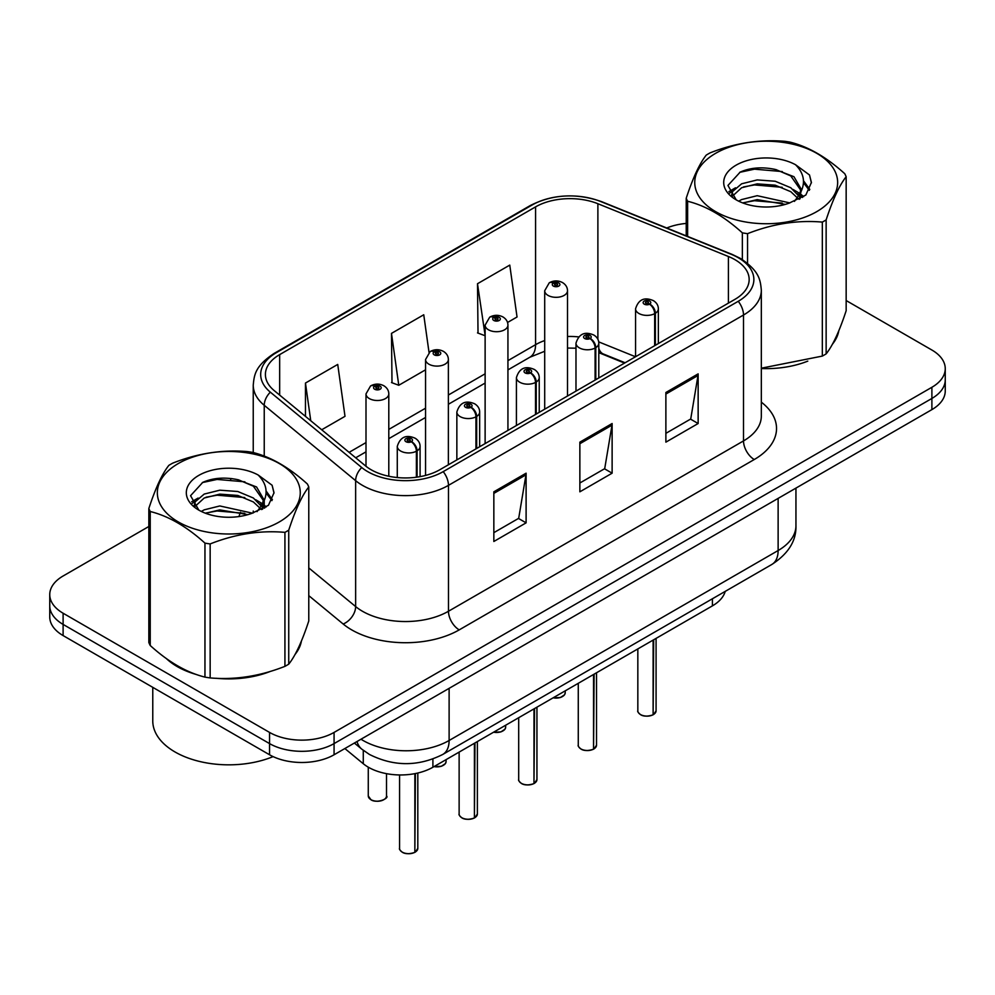 <?xml version="1.0" encoding="UTF-8"?>
<svg xmlns="http://www.w3.org/2000/svg" width="995" height="995" viewBox="0 0 995 995"><rect width="100%" height="100%" fill="white"/><g stroke="black" fill="none" stroke-linecap="round" stroke-linejoin="round"><path stroke-width="1.49" d="M624.549 363.088L599.836 353.088A60.819 35.111 0 0 0 598.791 352.678M725.218 591.378A45.621 26.343 180 0 1 712.42 605.856L432.9 767.244A45.621 26.343 180 0 1 363.274 763.725L344.855 748.538M166.352 658.566A72.983 42.138 0 0 0 177.197 666.563A72.983 42.138 0 0 0 196.662 674.598A72.983 42.138 0 0 1 177.197 666.563A72.983 42.138 0 0 1 166.352 658.566M734.907 259.645A48.655 28.096 180 0 1 749.16 279.508A48.655 28.096 180 0 1 734.907 299.371L439.865 469.715A48.655 28.096 180 0 1 365.6 465.958L274.21 390.6A48.655 28.096 180 0 1 265.404 374.481A48.655 28.096 180 0 1 279.657 354.618L535.571 206.873A48.655 28.096 180 0 1 597.883 203.726L728.415 256.499A48.655 28.096 180 0 1 734.907 259.645M738.24 257.717A53.382 30.82 0 0 0 731.114 254.26L600.594 201.487A53.382 30.82 0 0 0 532.226 204.945L276.324 352.69A53.382 30.82 0 0 0 270.341 392.167L361.732 467.526A53.382 30.82 0 0 0 443.21 471.63L738.24 301.298A53.382 30.82 0 0 0 738.24 257.717M148.84 526.492L63.108 575.993A45.621 26.343 0 0 0 49.75 594.612L49.75 616.962A45.621 26.343 0 0 0 63.108 635.581L269.558 754.77L269.558 743.601A45.621 26.343 0 0 0 334.071 743.601L931.892 398.448A45.621 26.343 0 0 0 945.25 379.829A45.621 26.343 0 0 1 931.892 398.448L334.071 743.601A45.621 26.343 0 0 1 269.558 743.601L63.108 624.412L269.558 743.601L269.558 732.419A45.621 26.343 0 0 0 334.071 732.419L931.892 387.279A45.621 26.343 0 0 0 945.25 368.647A45.621 26.343 0 0 0 931.892 350.029L846.16 300.54M49.75 605.781A45.621 26.343 0 0 0 63.108 624.412A45.621 26.343 0 0 1 49.75 605.781M493.843 491.816L493.843 541.479L526.106 522.848L526.106 473.185L493.843 491.816M493.843 532.661L518.693 518.32L525.969 474.839A12.164 7.027 -120 0 0 526.106 473.185M518.47 518.445L526.106 522.848M665.879 392.49L665.879 442.153L698.142 423.522L698.142 373.859L665.879 392.49M665.879 433.335L690.729 418.994L698.005 375.513A12.164 7.027 -120 0 0 698.142 373.859M690.505 419.119L698.142 423.522M579.861 442.153L579.861 491.816L612.124 473.185L612.124 423.522L579.861 442.153M579.861 482.998L604.711 468.657L611.987 425.176A12.164 7.027 -120 0 0 612.124 423.522M604.487 468.782L612.124 473.185M761.324 368.548A72.983 42.138 0 0 0 807.791 361.123A72.983 42.138 0 0 1 761.324 368.548M832.442 344.195A72.983 42.138 0 0 0 838.797 330.813A72.983 42.138 0 0 1 832.442 344.195M216.325 678.279A72.983 42.138 0 0 0 270.404 671.389A72.983 42.138 0 0 1 216.325 678.279M295.042 654.461A72.983 42.138 0 0 0 301.41 641.066A72.983 42.138 0 0 1 295.042 654.461M686.227 223.427A45.621 26.343 0 0 0 666.762 227.992M231.835 478.57L230.591 479.291M191.687 501.754L198.117 498.06M49.75 594.612A45.621 26.343 0 0 0 63.108 613.231L269.558 732.419M507.537 322.479L517.039 316.995L509.763 265.105L477.5 283.724L478.023 333.089M321.708 429.765L345.004 416.32L337.728 364.431L305.465 383.05L305.465 416.37M429.019 352.392L423.746 314.768L391.483 333.387L392.005 382.752M391.483 333.387L398.771 385.276L425.562 369.804M398.771 385.276L391.483 382.553M477.5 283.724L485.125 335.414M484.776 335.613L477.5 332.902M305.465 383.05L310.751 420.736M269.558 754.77A45.621 26.343 0 0 0 334.071 754.77L931.892 409.617A45.621 26.343 0 0 0 945.25 390.998L945.25 368.647M653.056 714.845C647.633 716.587 643.479 716.537 640.569 714.684C638.181 712.619 637.26 711.325 637.832 710.828A9.129 5.274 0 0 0 640.506 714.547A9.129 5.274 0 0 0 653.118 714.708L652.919 714.82A8.818 5.087 180 0 1 640.718 714.671M653.118 714.335L653.678 639.773M655.369 345.29L655.369 313.251A7.599 4.577 -122.2 0 0 649.76 304.084A3.806 2.189 0 0 0 649.648 301.05A3.806 2.189 0 0 0 644.262 301.05A3.806 2.189 0 0 0 644.262 304.147A3.806 2.189 0 0 0 649.524 304.221L647.981 303.251A1.517 0.883 180 0 1 645.879 303.214A1.517 0.883 180 0 1 645.432 302.592A1.517 0.883 180 0 1 646.377 301.783A1.517 0.883 180 0 1 648.031 301.983A1.517 0.883 180 0 1 648.479 302.592A1.517 0.883 180 0 1 648.081 303.189L649.76 304.084M649.524 304.221A7.599 4.191 62.1 0 1 654.66 313.661A11.405 6.579 180 0 1 638.889 313.462A11.405 6.579 180 0 1 635.556 308.811C638.467 299.445 644.437 296.734 653.441 300.664C656.663 302.704 658.304 305.415 658.354 308.811A11.405 6.579 180 0 1 655.369 313.251M654.66 345.7L654.66 313.661M653.118 714.708L653.118 640.096M567.498 396.022L567.498 290.739A11.405 6.579 180 0 1 560.459 296.821A11.405 6.579 180 0 1 548.034 295.403A11.405 6.579 180 0 1 544.7 290.739L549.24 282.829A7.599 4.577 57.8 0 1 553.295 283.053A3.806 2.189 0 0 0 553.407 286.087A3.806 2.189 0 0 0 558.792 286.087A3.806 2.189 0 0 0 558.792 282.978A3.806 2.189 0 0 0 553.531 282.916L555.073 283.886A1.517 0.883 180 0 1 557.175 283.911A1.517 0.883 180 0 1 557.623 284.533A1.517 0.883 180 0 1 556.678 285.341A1.517 0.883 180 0 1 555.023 285.155A1.517 0.883 180 0 1 554.576 284.533A1.517 0.883 180 0 1 554.974 283.936L553.295 283.053M555.073 285.179L555.073 283.886M553.531 282.916A7.599 4.191 -117.9 0 0 549.974 282.406A7.599 4.191 -117.9 0 0 549.638 282.617M554.974 285.13L554.974 283.936M593.493 749.235C588.07 750.976 583.903 750.926 581.005 749.073C578.605 747.009 577.697 745.715 578.269 745.218A9.129 5.274 0 0 0 580.943 748.936A9.129 5.274 0 0 0 593.555 749.098L593.343 749.223A8.818 5.087 180 0 1 581.155 749.061M593.555 748.725L594.115 674.162M595.794 379.68L595.794 347.641A7.599 4.577 -122.2 0 0 590.197 338.474A3.806 2.189 0 0 0 590.072 335.439A3.806 2.189 0 0 0 584.699 335.439A3.806 2.189 0 0 0 584.699 338.536A3.806 2.189 0 0 0 589.96 338.611L588.418 337.641A1.517 0.883 180 0 1 586.316 337.603A1.517 0.883 180 0 1 585.868 336.994A1.517 0.883 180 0 1 586.801 336.173A1.517 0.883 180 0 1 588.468 336.372A1.517 0.883 180 0 1 588.903 336.994A1.517 0.883 180 0 1 588.505 337.579L590.197 338.474M589.96 338.611A7.599 4.191 62.1 0 1 595.097 348.051A11.405 6.579 180 0 1 579.326 347.852A11.405 6.579 180 0 1 575.981 343.2C578.903 333.835 584.861 331.124 593.878 335.066C597.099 337.094 598.741 339.805 598.791 343.2A11.405 6.579 180 0 1 595.794 347.641M595.097 380.09L595.097 348.051M593.555 749.098L593.555 674.486M533.917 783.625C528.507 785.378 524.34 785.316 521.43 783.475C519.042 781.398 518.134 780.105 518.693 779.607A9.129 5.274 0 0 0 521.368 783.326A9.129 5.274 0 0 0 533.979 783.488L533.78 783.612A8.818 5.087 180 0 1 521.579 783.451M533.979 783.115L534.551 708.552M536.23 414.082L536.23 382.03A7.599 4.577 -122.2 0 0 530.621 372.864A3.806 2.189 0 0 0 530.509 369.829A3.806 2.189 0 0 0 525.136 369.829A3.806 2.189 0 0 0 525.136 372.926A3.806 2.189 0 0 0 530.385 373.001L528.842 372.03A1.517 0.883 180 0 1 526.741 372.006A1.517 0.883 180 0 1 526.305 371.384A1.517 0.883 180 0 1 527.238 370.563A1.517 0.883 180 0 1 528.892 370.762A1.517 0.883 180 0 1 529.34 371.384A1.517 0.883 180 0 1 528.942 371.968L530.621 372.864M530.385 373.001A7.599 4.191 62.1 0 1 535.521 382.441A11.405 6.579 180 0 1 519.763 382.242A11.405 6.579 180 0 1 516.417 377.59C519.328 368.225 525.298 365.513 534.315 369.456C537.536 371.496 539.166 374.207 539.228 377.59A11.405 6.579 180 0 1 536.23 382.03M535.521 414.48L535.521 382.441M533.979 783.488L533.979 708.875M474.354 818.014C468.931 819.768 464.777 819.706 461.867 817.865C459.479 815.788 458.558 814.495 459.13 813.997A9.129 5.274 0 0 0 461.804 817.716A9.129 5.274 0 0 0 474.416 817.878L474.217 818.002A8.818 5.087 180 0 1 462.016 817.84M474.416 817.504L474.976 742.942M476.667 448.471L476.667 416.432A7.599 4.577 -122.2 0 0 471.058 407.253A3.806 2.189 0 0 0 470.946 404.219A3.806 2.189 0 0 0 465.56 404.219A3.806 2.189 0 0 0 465.56 407.328A3.806 2.189 0 0 0 470.822 407.39L469.279 406.42A1.517 0.883 180 0 1 467.177 406.395A1.517 0.883 180 0 1 466.73 405.773A1.517 0.883 180 0 1 467.675 404.965A1.517 0.883 180 0 1 469.329 405.152A1.517 0.883 180 0 1 469.777 405.773A1.517 0.883 180 0 1 469.379 406.358L471.058 407.253M470.822 407.39A7.599 4.191 62.1 0 1 475.958 416.83A11.405 6.579 180 0 1 460.187 416.631A11.405 6.579 180 0 1 456.854 411.98C459.765 402.627 465.735 399.915 474.739 403.846C477.961 405.885 479.602 408.597 479.665 411.98A11.405 6.579 180 0 1 476.667 416.432M475.958 448.869L475.958 416.83M474.416 817.878L474.416 743.265M414.791 852.404C409.368 854.158 405.201 854.096 402.303 852.255C399.903 850.178 398.995 848.884 399.567 848.387A9.129 5.274 0 0 0 402.241 852.118A9.129 5.274 0 0 0 414.853 852.267L414.641 852.392A8.818 5.087 180 0 1 402.453 852.23M414.853 851.894L415.412 773.538M417.092 477.127L417.092 450.822A7.599 4.577 -122.2 0 0 411.495 441.643A3.806 2.189 0 0 0 411.37 438.608A3.806 2.189 0 0 0 405.997 438.608A3.806 2.189 0 0 0 405.997 441.718A3.806 2.189 0 0 0 411.258 441.78L409.716 440.81A1.517 0.883 180 0 1 407.614 440.785A1.517 0.883 180 0 1 407.166 440.163A1.517 0.883 180 0 1 408.099 439.355A1.517 0.883 180 0 1 409.766 439.541A1.517 0.883 180 0 1 410.214 440.163A1.517 0.883 180 0 1 409.803 440.76L411.495 441.643M411.258 441.78A7.599 4.191 62.1 0 1 416.395 451.22A11.405 6.579 180 0 1 400.624 451.021A11.405 6.579 180 0 1 397.279 446.369C400.201 437.016 406.159 434.305 415.176 438.235C418.397 440.275 420.039 442.986 420.089 446.369A11.405 6.579 180 0 1 417.092 450.822M416.395 477.214L416.395 451.22M414.853 852.267L414.853 773.65M507.935 430.412L507.935 325.129A11.405 6.579 180 0 1 500.895 331.211A11.405 6.579 180 0 1 488.47 329.793A11.405 6.579 180 0 1 485.125 325.129L489.677 317.218A7.599 4.577 57.8 0 1 493.731 317.442A3.806 2.189 0 0 0 493.843 320.477A3.806 2.189 0 0 0 499.216 320.477A3.806 2.189 0 0 0 499.216 317.368A3.806 2.189 0 0 0 493.968 317.305L495.51 318.276A1.517 0.883 180 0 1 497.612 318.3A1.517 0.883 180 0 1 498.047 318.922A1.517 0.883 180 0 1 497.114 319.731A1.517 0.883 180 0 1 495.46 319.544A1.517 0.883 180 0 1 495.012 318.922A1.517 0.883 180 0 1 495.41 318.325L493.731 317.442M495.51 319.569L495.51 318.276M493.968 317.305A7.599 4.191 -117.9 0 0 490.411 316.796A7.599 4.191 -117.9 0 0 490.075 317.007M495.41 319.519L495.41 318.325M448.372 464.802L448.372 359.518A11.405 6.579 180 0 1 441.332 365.6A11.405 6.579 180 0 1 428.895 364.182A11.405 6.579 180 0 1 425.562 359.518L430.114 351.608A7.599 4.577 57.8 0 1 434.168 351.832A3.806 2.189 0 0 0 434.28 354.867A3.806 2.189 0 0 0 439.653 354.867A3.806 2.189 0 0 0 439.653 351.757A3.806 2.189 0 0 0 434.392 351.695L435.934 352.665A1.517 0.883 180 0 1 438.036 352.69A1.517 0.883 180 0 1 438.484 353.312A1.517 0.883 180 0 1 437.551 354.12A1.517 0.883 180 0 1 435.885 353.934L435.847 352.728L434.168 351.832M435.934 353.959L435.934 352.665M434.392 351.695A7.599 4.191 -117.9 0 0 430.847 351.185A7.599 4.191 -117.9 0 0 430.512 351.397M435.885 353.934A1.517 0.883 180 0 1 435.449 353.312A1.517 0.883 180 0 1 435.847 352.728M388.796 476.244L388.796 393.908A11.405 6.579 180 0 1 381.757 400.002A11.405 6.579 180 0 1 369.332 398.572A11.405 6.579 180 0 1 365.998 393.908L370.538 385.998A7.599 4.577 57.8 0 1 374.593 386.222A3.806 2.189 0 0 0 374.705 389.256A3.806 2.189 0 0 0 380.09 389.256A3.806 2.189 0 0 0 380.09 386.159A3.806 2.189 0 0 0 374.829 386.085L376.371 387.055A1.517 0.883 180 0 1 378.473 387.08A1.517 0.883 180 0 1 378.921 387.702A1.517 0.883 180 0 1 377.976 388.523A1.517 0.883 180 0 1 376.321 388.324L376.272 387.117L374.593 386.222M376.371 388.349L376.371 387.055M374.829 386.085A7.599 4.191 -117.9 0 0 371.272 385.575A7.599 4.191 -117.9 0 0 370.936 385.786M376.321 388.324A1.517 0.883 180 0 1 375.874 387.702A1.517 0.883 180 0 1 376.272 387.117M152.77 687.346L152.77 720.94A76.03 43.892 0 0 0 175.045 751.984A76.03 43.892 0 0 0 273.103 756.61M715.666 153.305A71.466 41.268 -0 0 0 715.666 211.649A71.466 41.268 -0 0 0 816.733 211.649A71.466 41.268 -0 0 0 816.733 153.305A71.466 41.268 -0 0 0 715.666 153.305M761.324 368.187L822.33 356.086A82.112 47.412 -0 0 0 824.258 355.004A82.112 47.412 -0 0 0 826.136 353.884C832.778 345.563 839.457 331.173 846.16 310.714L846.16 176.737A82.112 47.412 -0 0 0 844.767 173.727C826.484 157.16 808.238 146.626 790.042 142.136A82.112 47.412 -0 0 0 784.844 141.327C759.807 139.188 734.895 143.044 710.069 152.894A82.112 47.412 -0 0 0 708.141 153.976A82.112 47.412 -0 0 0 706.263 155.096C699.56 163.528 692.881 177.918 686.227 198.254A82.112 47.412 -0 0 0 687.62 201.264L687.62 236.424M742.357 259.595L742.357 232.855C724.061 216.288 705.816 205.754 687.62 201.264M742.357 232.855A82.112 47.412 -0 0 0 747.556 233.663L747.556 263.352M822.33 356.086L822.33 222.096C797.505 219.932 772.58 223.788 747.556 233.663M822.33 222.096A82.112 47.412 -0 0 0 824.258 221.014A82.112 47.412 -0 0 0 826.136 219.907L826.136 353.884M789.843 202.918L757.195 195.692L741.623 199.572L738.676 201.164M785.291 204.385L757.195 199.634L742.842 202.968M800.067 198.826L799.744 197.993M798.774 196.015L790.776 187.744L775.192 181.239L757.195 179.921L741.623 183.801L732.618 191.488L731.449 195.667M797.505 197.98L790.776 191.687L775.192 185.182L757.195 183.864L741.623 187.744L732.158 196.438M794.445 201.388L799.781 193.975L800.963 188.789L793.96 176.712L774.894 169.349C761.884 166.7 750.317 167.62 740.18 172.11L727.942 185.456L736.163 199.746M799.122 199.323L800.963 191.911M800.851 190.343L790.776 175.916L775.801 169.523M736.151 165.133A42.486 24.527 -0 0 0 736.151 199.821A42.486 24.527 -0 0 0 789.271 203.079L805.826 195.045L811.41 182.483L809.507 174.983L795.577 164.76A42.486 24.527 -0 0 0 736.151 165.133M795.577 164.76C804.433 173.764 805.826 183.49 799.781 193.975M686.227 235.865L686.227 198.254M846.16 176.737C839.519 185.058 832.84 199.448 826.136 219.907M782.182 203.079L754.496 200.704L743.476 202.706M802.405 197.483L800.453 195.916M799.283 195.07L797.306 193.776M782.182 187.309L754.496 184.933L743.476 186.936M732.83 191.102L729.584 193.105M809.308 190.343L803.487 182.682M782.294 171.575L754.496 169.162L739.683 172.346M811.41 182.869L809.507 174.983M803.661 196.649L800.801 194.212M799.955 193.577L793.152 189.498M735.516 187.794L728.85 191.662M809.793 189.411L803.475 180.704M178.267 463.558A71.466 41.268 -0 0 0 178.267 521.915A71.466 41.268 -0 0 0 279.334 521.915A71.466 41.268 -0 0 0 279.334 463.558A71.466 41.268 -0 0 0 178.267 463.558M170.742 464.242A82.112 47.412 -0 0 0 168.864 465.349C162.16 473.794 155.481 488.184 148.84 508.52A82.112 47.412 -0 0 0 150.233 511.517L150.233 645.506C168.429 662.023 186.674 672.558 204.958 677.11A82.112 47.412 -0 0 0 210.156 677.918C234.982 680.082 259.906 676.227 284.931 666.351A82.112 47.412 -0 0 0 286.858 665.269A82.112 47.412 -0 0 0 288.737 664.15C295.391 655.829 302.07 641.439 308.773 620.979L308.773 486.99A82.112 47.412 -0 0 0 307.38 483.993C289.085 467.426 270.839 456.892 252.643 452.389A82.112 47.412 -0 0 0 247.444 451.593C222.42 449.454 197.495 453.31 172.67 463.16A82.112 47.412 -0 0 0 170.742 464.242M204.958 677.11L204.958 543.121C186.674 526.554 168.429 516.019 150.233 511.517M204.958 543.121A82.112 47.412 -0 0 0 210.156 543.929L210.156 677.918M284.931 666.351L284.931 532.362C260.105 530.186 235.193 534.041 210.156 543.929M284.931 532.362A82.112 47.412 -0 0 0 286.858 531.28A82.112 47.412 -0 0 0 288.737 530.161L288.737 664.15M148.84 508.52L148.84 642.509A82.112 47.412 -0 0 0 150.233 645.506M252.456 513.171L219.808 505.957L204.224 509.838L201.288 511.43M247.904 514.651L219.808 509.9L205.443 513.233M262.668 509.092L262.357 508.258M261.386 506.268L253.377 498.01L237.805 491.505L219.808 490.187L204.224 494.067L195.231 501.754L194.05 505.92M260.105 508.234L253.377 501.953L237.805 495.448L219.808 494.129L204.224 498.01L194.759 506.691M257.046 511.641L262.382 504.254L263.563 499.042L256.573 486.978L237.494 479.615C224.497 476.966 212.918 477.886 202.781 482.364L190.555 495.709L198.764 510M261.735 509.589L263.563 502.176M263.451 500.597L253.377 486.182L238.402 479.789M198.764 475.399A42.486 24.527 -0 0 0 198.764 510.087A42.486 24.527 -0 0 0 251.872 513.333L268.439 505.298L274.023 492.736L272.108 485.249L258.19 475.025A42.486 24.527 -0 0 0 198.764 475.399M258.19 475.025C267.033 484.018 268.439 493.756 262.382 504.229M308.773 486.99C302.119 495.311 295.44 509.701 288.737 530.161M244.782 513.333L217.097 510.97L206.089 512.972M265.006 507.736L263.066 506.181M261.884 505.336L259.919 504.042M244.782 497.562L217.097 495.199L206.089 497.201M195.443 501.368L192.197 503.37M271.921 500.609L266.088 492.948M244.894 481.829L217.097 479.428L202.283 482.6M274.011 493.122L272.108 485.249M266.274 506.915L263.414 504.477M262.556 503.831L255.752 499.764M272.394 499.664L266.075 490.97M712.42 598.766L712.42 605.856M363.274 750.329L363.274 763.725M432.9 759.036L432.9 767.244M761.324 402.154A76.03 43.892 180 0 1 754.26 459.528L459.217 629.872A15.211 8.781 60 0 1 448.471 611.253L743.514 440.909A60.819 35.111 0 0 0 761.324 416.072L761.324 290.179A60.819 35.111 180 0 1 743.514 315.017A15.211 8.781 -120 0 0 738.24 301.298M459.217 629.872A76.03 43.892 180 0 1 351.695 629.872A76.03 43.892 180 0 1 343.175 624.014L308.773 595.632M361.732 467.526A15.211 10.174 129.5 0 0 355.638 480.66L355.638 606.564A60.819 35.111 0 0 0 362.454 611.253A60.819 35.111 0 0 0 448.471 611.253L448.471 485.349A60.819 35.111 180 0 1 355.638 480.66L264.235 405.301A60.819 35.111 180 0 1 253.24 385.164L253.24 452.551M761.324 290.179C760.354 279.682 759.272 270.938 740.367 258.389L732.37 254.509A15.211 7.127 112 0 0 731.114 254.26M732.37 254.509L601.838 201.749C576.652 192.831 552.735 194.125 530.111 205.629A15.211 8.781 60 0 1 532.226 204.945M276.324 352.69A15.211 8.781 -120 0 0 274.21 353.374C255.255 365.949 254.21 374.68 253.24 385.164M270.341 392.167A15.211 10.174 129.5 0 0 264.235 405.301L264.235 456.108M601.838 201.749A15.211 7.127 112 0 0 600.594 201.487M443.21 471.63A15.211 8.781 60 0 1 448.471 485.349L743.514 315.017L743.514 440.909A15.211 8.781 60 0 0 754.26 459.528M238.987 516.554A76.03 43.892 180 0 1 240.541 512.288M334.071 732.419L334.071 754.77M931.892 387.279L931.892 409.617M63.108 613.231L63.108 635.581M264.235 500.759L264.235 508.209M253.24 511.057A60.819 35.111 0 0 0 253.327 512.922M308.773 567.921L355.638 606.564A15.211 10.174 -50.5 0 1 343.175 624.014M279.657 354.618L279.657 395.09M728.415 256.499L728.415 303.127M597.883 203.726L597.883 339.27M635.519 356.757L598.692 341.87M578.555 336.895A48.655 28.096 0 0 0 567.498 336.497M544.7 340.551A48.655 28.096 0 0 0 535.571 344.68L507.935 360.638M535.571 206.873L535.571 344.68A27.375 15.808 60 0 1 529.9 357.217L507.935 369.891M485.125 373.809L448.372 395.027M425.562 408.199L388.796 429.417M365.998 442.588L349.096 452.352M625.096 362.765L603.318 353.971A27.375 12.823 -68 0 1 598.791 348.287M579.861 443.72L611.987 425.176M665.879 394.057L698.005 375.513M493.843 493.383L525.969 474.839M360.998 739.223A60.819 35.111 0 0 0 363.1 740.491A60.819 35.111 0 0 0 449.118 740.491L778.127 550.533A60.819 35.111 0 0 0 795.95 525.708C796.398 540.795 788.351 553.717 771.834 564.463L442.812 754.421A30.41 17.562 60 0 0 449.118 740.491L449.118 688.353M778.127 498.395L778.127 550.533A30.41 17.562 60 0 1 771.834 564.463M357.018 741.511A30.41 20.335 129.5 0 0 361.844 749.198L354.382 743.041M653.678 714.385A9.129 5.274 0 0 0 656.078 710.828L656.078 638.392M553.245 697.756A9.129 5.274 0 0 0 565.222 692.756L564.551 694.796L560.471 697.495L553.083 697.856M562.436 696.55A8.818 5.087 180 0 1 553.158 697.806M594.115 748.775A9.129 5.274 0 0 0 596.515 745.218L596.515 672.782M534.551 783.164A9.129 5.274 0 0 0 536.939 779.607L536.939 707.171M474.976 817.554A9.129 5.274 0 0 0 477.376 813.997L477.376 741.561M415.412 851.944A9.129 5.274 0 0 0 417.813 848.387L417.813 773.015M493.669 732.158A9.129 5.274 0 0 0 505.659 727.146L504.987 729.186L500.908 731.897L493.508 732.245M502.873 730.939A8.818 5.087 180 0 1 493.595 732.196M434.106 766.548A9.129 5.274 0 0 0 446.083 761.536L445.424 763.575L441.345 766.287L433.944 766.635M443.31 765.329A8.818 5.087 180 0 1 434.019 766.585M370.948 799.657A9.129 5.274 0 0 0 380.886 800.801A9.129 5.274 0 0 0 386.52 795.938C389.567 798.239 376.931 803.848 371.011 799.793L368.274 795.938A9.129 5.274 0 0 0 370.948 799.657M383.734 799.719A8.818 5.087 180 0 1 371.16 799.781M530.111 205.629L274.21 353.374M603.318 353.971L598.791 352.329M575.981 348.2L567.498 348.051M544.7 351.272L529.9 357.217M485.125 383.063L448.372 404.281M425.562 417.452L388.796 438.671M365.998 451.842L355.7 457.787M442.812 754.421C418.348 766.71 393.871 766.71 369.394 754.421L361.844 749.198M795.95 525.708L795.95 488.11M637.832 710.828L637.832 648.927M635.556 356.732L635.556 308.811M658.354 343.561L658.354 308.811M656.078 710.828L653.615 714.522M565.222 692.756L565.222 690.841M567.498 290.739C567.448 287.356 565.807 284.645 562.585 282.605C558.406 280.441 554.203 280.379 549.974 282.406M544.7 409.194L544.7 290.739M578.269 745.218L578.269 683.316M575.981 391.122L575.981 343.2M598.791 377.951L598.791 343.2M596.515 745.218L594.052 748.912M518.693 779.607L518.693 717.706M516.417 425.512L516.417 377.59M539.228 412.34L539.228 377.59M536.939 779.607L534.489 783.301M459.13 813.997L459.13 752.096M456.854 459.901L456.854 411.98M479.665 446.743L479.665 411.98M477.376 813.997L474.913 817.691M399.567 848.387L399.567 774.943M397.279 477.538L397.279 446.369M420.089 476.642L420.089 446.369M417.813 848.387L415.35 852.081M505.659 727.146L505.659 725.231M507.935 325.129C507.885 321.746 506.244 319.034 503.022 316.995C498.843 314.83 494.639 314.768 490.411 316.796M485.125 443.583L485.125 325.129M446.083 761.536L446.083 759.62M448.372 359.518C448.31 356.135 446.68 353.424 443.459 351.384C439.268 349.22 435.064 349.158 430.847 351.185M425.562 475.423L425.562 359.518M386.52 795.938L386.52 773.662M368.274 795.938L368.274 767.182M388.796 393.908C388.746 390.525 387.105 387.814 383.883 385.774C379.704 383.61 375.501 383.548 371.272 385.575M365.998 466.282L365.998 393.908"/></g></svg>
